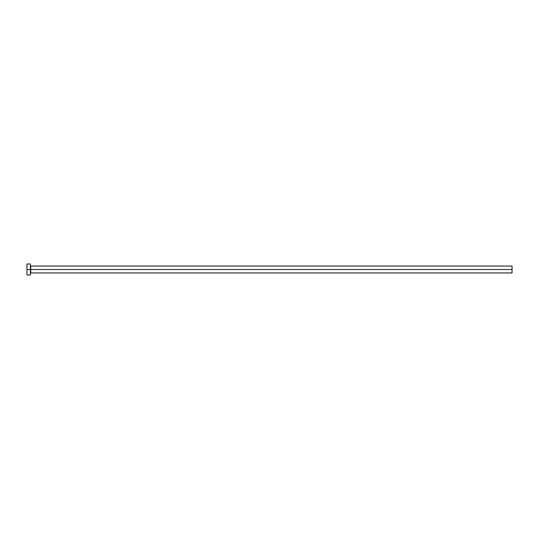 <?xml version="1.0" encoding="UTF-8"?>
<svg xmlns="http://www.w3.org/2000/svg" width="539" height="539" viewBox="0 0 539 539"><rect width="100%" height="100%" fill="white"/><g stroke="black" fill="none" stroke-linecap="round" stroke-linejoin="round"><path stroke-width="0.81" d="M26.95 275.005L26.95 263.995L26.95 269.5L512.05 269.5L512.05 272.943L512.05 269.5L30.736 269.5L30.736 266.057L30.736 269.5L26.95 269.5L26.95 275.005L30.393 275.005L30.393 263.995L30.393 275.005M30.393 273.286L30.736 269.5L30.736 272.943L512.05 272.943M512.05 269.5L512.05 266.057L512.05 269.5M512.05 266.057L30.736 266.057L30.393 265.714M26.95 263.995L30.393 263.995"/></g></svg>
